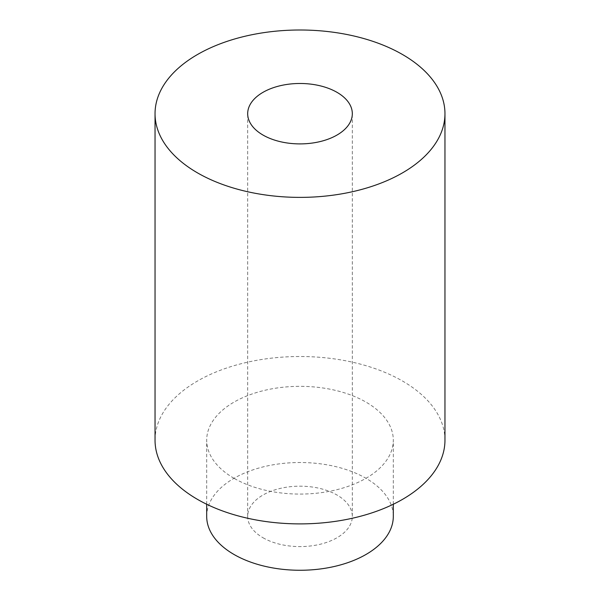 <?xml version="1.0" encoding="UTF-8"?>
<svg xmlns="http://www.w3.org/2000/svg" width="600" height="600" viewBox="0 0 600 600"><rect width="100%" height="100%" fill="white"/><g stroke="black" fill="none" stroke-linecap="round" stroke-linejoin="round"><path stroke-width="0.45" stroke-dasharray="3 2.25" d="M444.96 440.205A144.96 83.692 0 0 0 300 356.513A144.96 83.692 0 0 0 155.04 440.205M234.022 478.298A93.308 53.873 180 0 1 206.692 440.205A93.308 53.873 180 0 1 300 386.332A93.308 53.873 180 0 1 393.308 440.205A93.308 53.873 180 0 1 335.707 489.975A93.308 53.873 180 0 1 234.022 478.298M206.692 516.39A93.308 53.873 180 0 1 300 462.518A93.308 53.873 180 0 1 393.308 516.39M263.002 537.75A52.32 30.203 0 0 0 320.025 544.298A52.32 30.203 0 0 0 352.32 516.39A52.32 30.203 0 0 0 300 486.18A52.32 30.203 0 0 0 247.68 516.39A52.32 30.203 0 0 0 263.002 537.75M393.308 504.255L393.308 440.205M206.692 504.255L206.692 440.205M352.32 516.39L352.32 113.692M247.68 516.39L247.68 113.692"/><path stroke-width="0.9" d="M155.04 113.692L155.04 440.205A144.96 83.692 0 0 0 197.498 499.38A144.96 83.692 0 0 0 355.478 517.523A144.96 83.692 0 0 0 444.96 440.205L444.96 113.692A144.96 83.692 0 0 0 300 30A144.96 83.692 0 0 0 155.04 113.692A144.96 83.692 0 0 0 197.498 172.875A144.96 83.692 0 0 0 355.478 191.01A144.96 83.692 0 0 0 444.96 113.692M263.002 135.053A52.32 30.203 0 0 0 320.025 141.6A52.32 30.203 0 0 0 352.32 113.692A52.32 30.203 0 0 0 300 83.483A52.32 30.203 0 0 0 247.68 113.692A52.32 30.203 0 0 0 263.002 135.053M393.308 504.255L393.308 516.39A93.308 53.873 180 0 1 335.707 566.16A93.308 53.873 180 0 1 234.022 554.482A93.308 53.873 180 0 1 206.692 516.39L206.692 504.255"/></g></svg>

